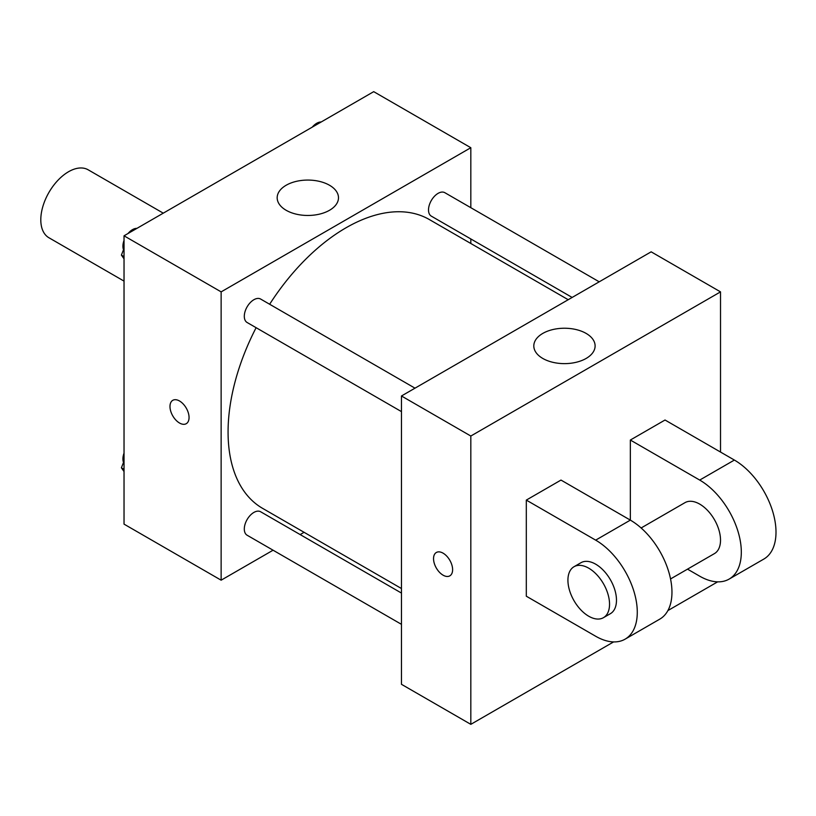 <?xml version="1.0" encoding="UTF-8"?>
<svg xmlns="http://www.w3.org/2000/svg" width="816" height="816" viewBox="0 0 816 816"><rect width="100%" height="100%" fill="white"/><g stroke="black" fill="none" stroke-linecap="round" stroke-linejoin="round"><path stroke-width="1.22" d="M163.261 213.16L88.159 169.799A39.239 22.654 120 0 0 57.926 180.305A39.239 22.654 120 0 0 40.8 219.79A39.239 22.654 120 0 0 48.929 237.752L124.032 281.112M273.074 550.208L221.136 580.186L124.032 524.127L124.032 235.814L373.718 91.657L470.822 147.716L470.822 207.682M304.072 532.307L300.145 534.572M256.112 327.695A166.75 96.278 120 0 0 228.072 432.031A166.75 96.278 120 0 0 262.599 508.358L401.462 588.53M568.211 299.717L429.349 219.545A166.75 96.278 120 0 0 269.647 304.256M470.822 238.945L470.822 243.484M221.136 580.186L221.136 291.873L470.822 147.716M599.219 281.816L444.853 192.698A13.535 7.813 120 0 0 434.418 196.319A13.535 7.813 120 0 0 428.512 209.947A13.535 7.813 120 0 0 431.317 216.138L572.138 297.442M401.462 593.069L260.641 511.765A13.535 7.813 120 0 0 250.206 515.396A13.535 7.813 120 0 0 244.3 529.013A13.535 7.813 120 0 0 247.105 535.214L401.462 624.332M401.462 411.611L247.105 322.493A13.535 7.813 -60 0 1 247.105 306.867A13.535 7.813 -60 0 1 260.641 299.054L414.997 388.171M221.136 291.873L124.032 235.814M286.151 210.283A30.651 17.697 180 0 1 277.175 197.768A30.651 17.697 180 0 1 307.826 180.071A30.651 17.697 180 0 1 338.487 197.768A30.651 17.697 180 0 1 319.556 214.118A30.651 17.697 180 0 1 286.151 210.283M189.057 417.506A13.484 7.783 60 0 1 186.262 423.688A13.484 7.783 60 0 1 172.778 415.895A13.484 7.783 60 0 1 172.778 400.319A13.484 7.783 60 0 1 183.172 403.94A13.484 7.783 60 0 1 189.057 417.506M186.262 423.688A13.484 7.783 60 0 1 172.778 415.895A13.484 7.783 60 0 1 172.778 400.319M613.601 641.917L470.822 724.343L401.462 684.308L401.462 395.984L651.158 251.828L720.518 291.873L720.518 452.044M124.032 258.835L121.411 255.102L124.032 248.35M130.295 232.193L148.645 221.595M124.032 256.622L121.411 255.102M124.032 240.414A13.535 7.813 120 0 0 122.92 246.218A13.535 7.813 120 0 0 123.512 249.696M136.547 228.347A13.535 7.813 120 0 0 128.02 233.509M314.517 125.837L332.857 115.24M320.759 121.992A13.535 7.813 120 0 0 312.232 127.153M124.032 471.546L121.411 467.823L124.032 461.06M124.032 469.333L121.411 467.823M124.032 453.135A13.535 7.813 120 0 0 122.92 458.939A13.535 7.813 120 0 0 123.512 462.407M443.088 575.178A13.484 7.783 -120 0 0 449.83 575.851A13.484 7.783 60 0 1 443.078 575.178A13.484 7.783 60 0 1 434.265 563.295A13.484 7.783 60 0 1 436.336 552.493A13.484 7.783 -120 0 0 434.275 563.295A13.484 7.783 -120 0 0 443.088 575.178M436.336 552.493A13.484 7.783 60 0 1 449.82 560.276A13.484 7.783 60 0 1 449.82 575.851M470.822 724.343L470.822 436.03L401.462 395.984L651.158 251.828M401.462 684.308L401.462 395.984M586.133 333.418A30.651 17.697 180 0 1 595.109 345.933A30.651 17.697 180 0 1 564.458 363.63A30.651 17.697 180 0 1 533.807 345.933A30.651 17.697 180 0 1 552.728 329.582A30.651 17.697 180 0 1 586.133 333.418M470.822 436.03L720.518 291.873M717.641 581.849L667.896 610.572M526.31 596.21L526.31 500.096L595.67 540.141A58.854 33.976 60 0 1 634.114 592.008A58.854 33.976 60 0 1 625.097 639.163A58.854 33.976 60 0 1 595.67 636.245L526.31 596.21M625.097 639.163L659.777 619.14A58.854 33.976 -120 0 0 668.794 571.985A58.854 33.976 -120 0 0 630.35 520.118L560.99 480.073L526.31 500.096M595.67 540.141L630.35 520.118L630.35 440.038L665.03 420.016L734.38 460.061A58.854 33.976 60 0 1 772.834 511.918A58.854 33.976 60 0 1 763.807 559.082L729.127 579.095A58.854 33.976 60 0 1 699.71 576.188L687.521 569.15M641.121 527.983L684.991 502.646A29.427 16.993 60 0 1 707.666 510.53A29.427 16.993 60 0 1 720.518 540.141A29.427 16.993 60 0 1 714.418 553.615L670.548 578.942M734.38 460.061L699.71 480.073L630.35 440.038M699.71 480.073A58.854 33.976 60 0 1 738.154 531.94A58.854 33.976 60 0 1 729.127 579.095M574.015 566.722L580.951 562.714A29.427 16.993 60 0 1 603.626 570.598A29.427 16.993 60 0 1 616.478 600.209A29.427 16.993 60 0 1 610.378 613.683L603.442 617.681A29.427 16.993 60 0 1 574.015 600.698A29.427 16.993 60 0 1 574.015 566.722A29.427 16.993 60 0 1 596.69 574.597A29.427 16.993 60 0 1 609.542 604.217A29.427 16.993 60 0 1 603.442 617.681"/></g></svg>
